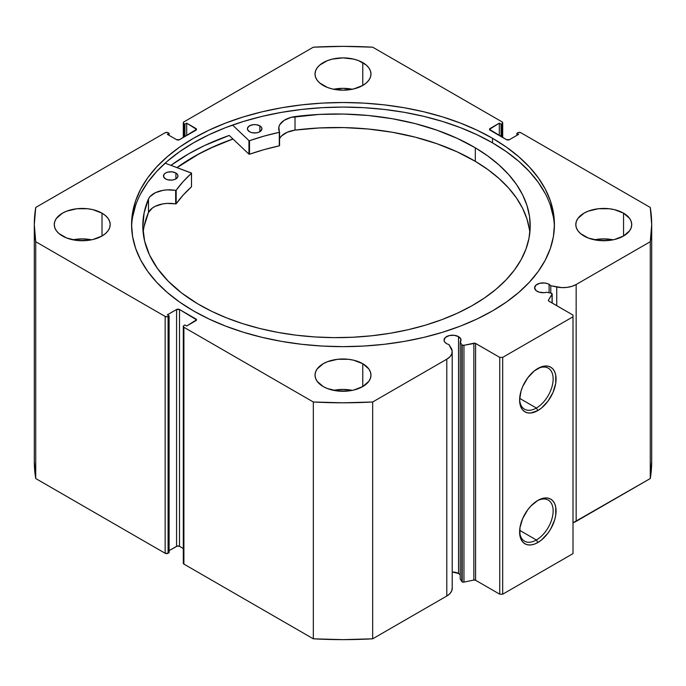 <?xml version="1.0" encoding="UTF-8"?>
<svg xmlns="http://www.w3.org/2000/svg" width="686" height="686" viewBox="0 0 686 686"><rect width="100%" height="100%" fill="white"/><g stroke="black" fill="none" stroke-linecap="round" stroke-linejoin="round"><path stroke-width="1.03" d="M461.824 344.715L461.824 581.548A1.655 0.96 0 0 0 462.21 581.9L462.21 345.067A1.655 0.96 180 0 1 461.824 344.715L460.22 342.177L460.889 339.253L458.531 336.637L458.531 573.47A8.498 4.905 0 0 0 452.211 572.038L458.531 573.47L458.531 336.637L454.183 335.3L449.27 335.574L445.463 337.383L444.031 340.11A8.498 4.905 180 0 1 449.27 335.574A8.498 4.905 180 0 1 458.531 336.637A8.498 4.905 180 0 1 461.018 340.11A8.498 4.905 180 0 1 460.22 342.177L460.22 579.01L461.824 581.548L460.22 579.01L460.22 342.177L461.824 344.715A1.655 0.96 180 0 0 462.21 345.067L462.21 581.9A1.655 0.96 180 0 1 461.824 581.548L461.824 344.715M446.517 343.575A8.498 4.905 180 0 1 444.031 340.11L444.674 341.988L446.517 343.575A8.498 4.905 0 0 0 448.927 344.552A8.498 4.905 180 0 1 446.517 343.575M549.1 284.347L549.1 292.768L549.1 284.347L547.814 283.738L544.753 283.009L539.839 283.284L536.032 285.093L534.6 287.82A8.498 4.905 180 0 1 539.839 283.284A8.498 4.905 180 0 1 549.1 284.347A8.498 4.905 180 0 1 550.789 285.745A8.498 4.905 0 0 0 549.1 284.347M537.087 291.284A8.498 4.905 180 0 1 534.6 287.82L536.032 290.547L539.17 292.167L544.204 292.682L546.682 292.262A8.498 4.905 180 0 1 537.087 291.284M536.375 408.033A23.71 13.694 120 0 0 553.139 379.409A23.71 13.694 120 0 0 537.095 368.914A23.71 13.694 -60 0 1 548.234 368.133A23.71 13.694 -60 0 1 551.87 387.136A23.71 13.694 -60 0 1 536.375 408.033L519.671 398.386L536.375 408.033A23.71 13.694 -60 0 1 524.524 409.208A23.71 13.694 -60 0 1 519.628 399.175A23.71 13.694 120 0 0 536.375 408.033L537.841 410.571L536.375 408.033M537.841 368.468A25.785 14.886 -60 0 1 556.072 378.989A25.785 14.886 -60 0 1 537.841 410.571L530.87 412.998L527.714 412.869L524.953 411.849L522.681 409.971L521 407.295L519.962 403.951L519.611 400.041L521 391.183L522.681 386.578L527.714 377.866L534.291 370.92L541.4 366.813L544.821 366.041L547.977 366.17L550.738 367.19L553.002 369.068L554.691 371.735L555.729 375.088L555.729 383.303L553.002 392.461L547.977 401.173L541.4 408.11L537.841 410.571A25.785 14.886 -60 0 1 519.611 400.041A25.785 14.886 -60 0 1 537.841 368.468L537.841 368.468M536.375 539.985A23.71 13.694 120 0 0 553.139 511.353A23.71 13.694 120 0 0 537.095 500.866A23.71 13.694 -60 0 1 548.234 500.085A23.71 13.694 -60 0 1 551.87 519.088A23.71 13.694 -60 0 1 536.375 539.985L519.671 530.329L536.375 539.985A23.71 13.694 -60 0 1 524.524 541.151A23.71 13.694 -60 0 1 519.628 531.118A23.71 13.694 120 0 0 536.375 539.985L537.841 542.515L536.375 539.985M537.841 500.411A25.785 14.886 -60 0 1 556.072 510.941A25.785 14.886 -60 0 1 537.841 542.515L534.291 544.17L530.87 544.941L527.714 544.821L524.953 543.792L522.681 541.914L521 539.247L519.962 535.895L519.962 527.68L522.681 518.522L527.714 509.809L530.87 506.045L537.841 500.411L544.821 497.985L547.977 498.113L550.738 499.134L553.002 501.02L554.691 503.687L555.729 507.031L555.729 515.246L554.691 519.799L550.738 528.906L547.977 533.125L541.4 540.062L537.841 542.515A25.785 14.886 -60 0 1 519.611 531.993A25.785 14.886 -60 0 1 537.841 500.411L537.841 500.411M492.505 138.272A211.425 122.065 180 0 1 554.425 224.588A211.425 122.065 180 0 1 423.914 337.358A211.425 122.065 180 0 1 193.495 310.904L208.87 318.947L225.54 326.082L243.333 332.238L262.086 337.358L281.629 341.396L301.754 344.303L322.274 346.061L343 346.653L363.726 346.061L384.246 344.303L404.371 341.396L423.914 337.358L442.667 332.238L460.46 326.082L477.13 318.947L492.505 310.904L506.44 302.02L518.796 292.399L529.463 282.126L538.338 271.296L545.327 260.02L550.369 248.401L553.413 236.55L554.425 224.588L553.413 212.617L550.369 200.775L545.327 189.147L538.338 177.871L529.463 167.041L518.796 156.768L506.44 147.147L492.505 138.272L477.13 130.229L460.46 123.094L442.667 116.929L423.914 111.809L404.371 107.771L384.246 104.864L363.726 103.106L343 102.523L322.274 103.106L301.754 104.864L281.629 107.771L262.086 111.809L243.333 116.929L225.54 123.094L208.87 130.229L193.495 138.272L179.561 147.147L167.204 156.768L156.537 167.041L147.661 177.871L140.673 189.147L135.631 200.775L132.587 212.617L131.575 224.588L132.587 236.55L135.631 248.401L140.673 260.02L147.661 271.296L156.537 282.126L167.204 292.399L179.561 302.02L193.495 310.904A211.425 122.065 180 0 1 131.575 224.588A211.425 122.065 180 0 1 262.086 111.809A211.425 122.065 180 0 1 492.505 138.272L492.505 142.842L492.505 138.272M554.391 226.869A211.425 122.065 0 0 0 492.505 142.842A211.425 122.065 0 0 0 263.921 115.943A211.425 122.065 0 0 0 131.609 226.869M91.555 239.808A27.972 16.147 0 0 0 72.913 239.808L82.234 238.891L91.555 239.808M102.008 213.166L102.008 236.001L105.49 233.557L108.071 230.762L109.666 227.735L110.197 224.588L109.666 221.432L108.071 218.405L105.49 215.618L102.008 213.166L92.936 209.667L87.688 208.75L76.772 208.75L66.696 211.159L62.452 213.166L56.389 218.405L54.803 221.432L54.263 224.588A27.972 16.147 180 0 1 71.524 209.667A27.972 16.147 180 0 1 102.008 213.166A27.972 16.147 180 0 1 110.197 224.588A27.972 16.147 180 0 1 92.936 239.508A27.972 16.147 180 0 1 62.452 236.001A27.972 16.147 180 0 1 54.263 224.588L54.803 227.735L56.389 230.762L58.979 233.557L66.696 238.016L76.772 240.426L87.688 240.426L92.936 239.508L102.008 236.001L102.008 213.166M352.321 89.257A27.972 16.147 0 0 0 333.679 89.257L343 88.331L352.321 89.257M362.774 62.615L362.774 85.45L366.255 83.006L368.836 80.211L370.431 77.184L370.972 74.028L370.431 70.881L368.836 67.854L366.255 65.059L358.538 60.608L353.702 59.116L343 57.881L332.298 59.116L327.462 60.608L319.745 65.059L317.164 67.854L315.569 70.881L315.028 74.028A27.972 16.147 180 0 1 332.298 59.116A27.972 16.147 180 0 1 362.774 62.615A27.972 16.147 180 0 1 370.972 74.028A27.972 16.147 180 0 1 353.702 88.948A27.972 16.147 180 0 1 323.226 85.45A27.972 16.147 180 0 1 315.028 74.028L315.569 77.184L317.164 80.211L319.745 83.006L327.462 87.456L332.298 88.948L343 90.183L353.702 88.948L362.774 85.45L362.774 62.615M352.321 390.36A27.972 16.147 0 0 0 333.679 390.36L343 389.442L352.321 390.36M362.774 363.717L362.774 386.561L368.836 381.322L370.431 378.286L370.972 375.139L370.431 371.992L368.836 368.957L362.774 363.717L353.702 360.219L348.454 359.301L337.546 359.301L327.462 361.711L323.226 363.717L317.164 368.957L315.569 371.992L315.028 375.139A27.972 16.147 180 0 1 332.298 360.219A27.972 16.147 180 0 1 362.774 363.717A27.972 16.147 180 0 1 370.972 375.139A27.972 16.147 180 0 1 353.702 390.06A27.972 16.147 180 0 1 323.226 386.561A27.972 16.147 180 0 1 315.028 375.139L315.569 378.286L317.164 381.322L323.226 386.561L327.462 388.568L337.546 390.977L348.454 390.977L353.702 390.06L362.774 386.561L362.774 363.717M613.087 239.808A27.972 16.147 0 0 0 594.445 239.808L603.766 238.891L613.087 239.808M623.548 213.166L623.548 236.001L629.611 230.762L631.197 227.735L631.737 224.588L631.197 221.432L629.611 218.405L623.548 213.166L614.476 209.667L609.228 208.75L598.312 208.75L588.228 211.159L583.992 213.166L577.929 218.405L576.334 221.432L575.803 224.588A27.972 16.147 180 0 1 593.064 209.667A27.972 16.147 180 0 1 623.548 213.166A27.972 16.147 180 0 1 631.737 224.588A27.972 16.147 180 0 1 614.476 239.508A27.972 16.147 180 0 1 583.992 236.001A27.972 16.147 180 0 1 575.803 224.588L576.334 227.735L577.929 230.762L580.51 233.557L588.228 238.016L598.312 240.426L609.228 240.426L614.476 239.508L623.548 236.001L623.548 213.166M452.177 587.773L451.774 590.783L449.93 593.613L446.792 596.023A18.505 10.684 0 0 0 452.211 588.468L452.211 351.644A18.505 10.684 180 0 0 451.096 347.991L448.927 344.552L452.177 350.94L451.774 353.959L449.93 356.78L446.792 359.198L372.678 401.987L343 402.811L313.322 401.987L183.899 327.265L183.299 326.425L183.899 325.576L184.928 324.984L186.686 325.996L196.522 319.822L179.509 309.506L176.576 309.506L167.35 314.831L169.108 315.852L167.41 316.7L165.146 316.443L35.732 241.721L34.3 224.588L35.732 207.455L165.146 132.732L167.41 132.475L169.108 133.324L167.35 134.336L176.576 139.67L179.509 139.67L196.522 129.345L186.686 123.171L184.928 124.192L183.899 123.6L183.299 122.751L183.899 121.902L313.322 47.188L343 46.356L372.678 47.188L502.101 121.902L502.701 122.751L502.101 123.6L501.072 124.192L499.314 123.171L489.478 129.345L506.491 139.67L509.424 139.67L518.65 134.336L516.892 133.324L518.59 132.475L520.854 132.732L650.268 207.455L651.7 224.588L650.268 241.721L576.154 284.51L571.97 286.319L567.073 287.383L561.86 287.614L550.789 285.745L550.789 293.128L550.789 285.745L556.74 286.997L556.74 305.699L556.74 286.997A18.505 10.684 180 0 0 576.154 284.51L650.268 241.721L650.268 478.545L573.007 522.801A18.505 10.684 0 0 0 576.154 521.343L576.154 284.51L576.154 521.343L650.268 478.545A308.7 178.223 0 0 0 651.7 461.412L650.268 478.545L650.268 241.721A308.7 178.223 180 0 0 651.7 224.588A308.7 178.223 180 0 0 650.268 207.455L520.854 132.732A2.075 1.192 180 0 0 517.921 132.732L516.892 133.324L516.892 135.356L516.892 133.324L518.65 134.336L509.424 139.67A2.075 1.192 180 0 1 506.491 139.67L490.087 130.194L490.087 128.505L499.314 123.171L499.314 135.519L499.314 123.171L501.072 124.192L501.072 136.54L501.072 124.192L502.101 123.6L502.101 137.131L502.101 123.6A2.075 1.192 180 0 0 502.701 122.751A2.075 1.192 180 0 0 502.101 121.902L372.678 47.188A308.7 178.223 180 0 0 313.322 47.188L183.899 121.902A2.075 1.192 180 0 0 183.299 122.751L183.299 137.483M552.17 294.088A1.655 0.96 180 0 0 551.072 293.188L546.682 292.262L551.072 293.188L552.161 294.045L548.457 300.134L548.568 300.922L573.007 315.088L573.007 316.778L502.684 357.38L499.751 357.38L475.218 343.266L463.95 345.29L462.21 345.067A1.655 0.96 180 0 0 463.95 345.29L463.95 582.122L462.21 581.9A1.655 0.96 0 0 0 463.95 582.122L473.855 580.039L463.95 582.122L463.95 345.29L473.855 343.206A1.655 0.96 180 0 1 475.595 343.429L475.595 580.262L473.855 580.039L473.855 343.206L473.855 580.039A1.655 0.96 0 0 1 475.595 580.262L499.751 594.205L475.595 580.262L475.595 343.429L499.751 357.38L502.684 357.38L502.684 594.205L499.751 594.205L499.751 357.38L499.751 594.205L502.684 594.205L573.007 553.611L502.684 594.205L502.684 357.38L573.007 316.778L573.007 315.088L548.843 301.137A1.655 0.96 180 0 1 548.363 300.459A1.655 0.96 180 0 1 548.457 300.134L552.067 294.414L552.067 302.998L552.067 294.414A1.655 0.96 180 0 0 552.17 294.088L552.17 303.058M460.057 574.671L458.531 573.47A8.498 4.905 0 0 1 460.22 574.868M452.211 351.644A18.505 10.684 180 0 1 446.792 359.198L446.792 596.023L372.678 638.812L372.678 401.987L446.792 359.198L446.792 596.023L372.678 638.812L343 639.644L313.322 638.812L183.899 564.098L183.454 562.794M34.3 461.412L34.3 224.588A308.7 178.223 180 0 0 35.732 241.721L35.732 478.545L34.3 461.412A308.7 178.223 0 0 0 35.732 478.545L165.146 553.268L165.146 316.443L165.146 553.268L35.732 478.545L35.732 241.721L165.146 316.443A2.075 1.192 180 0 0 168.079 316.443L168.079 553.268L165.146 553.268A2.075 1.192 0 0 0 168.079 553.268L169.108 552.676L169.108 315.852L169.108 552.676L168.079 553.268L168.079 316.443L169.108 315.852L167.35 314.831L176.576 309.506A2.075 1.192 180 0 1 179.509 309.506L179.509 546.33L183.299 548.517L179.509 546.33L177.245 546.073L169.108 550.644L176.576 546.33L176.576 309.506L176.576 546.33A2.075 1.192 0 0 1 179.509 546.33L179.509 309.506L195.913 318.981L195.913 320.671L186.686 325.996L184.928 324.984L183.899 325.576A2.075 1.192 180 0 0 183.299 326.425A2.075 1.192 180 0 0 183.899 327.265L313.322 401.987L313.322 638.812L183.899 564.098L183.899 327.265L183.899 564.098A2.075 1.192 0 0 1 183.299 563.249L183.299 326.425M183.299 122.751A2.075 1.192 180 0 0 183.899 123.6L183.899 137.131L183.899 123.6L184.928 124.192L186.686 123.171L195.913 128.505L195.913 130.194L179.509 139.67A2.075 1.192 180 0 1 176.576 139.67L167.35 134.336L169.108 133.324L168.079 132.732A2.075 1.192 180 0 0 165.146 132.732L35.732 207.455A308.7 178.223 180 0 0 34.3 224.588M573.007 553.611L573.007 316.778L573.007 553.611M184.928 124.192L184.928 136.54L184.928 124.192M186.686 123.171L186.686 135.519L186.686 123.171M169.108 133.324L169.108 135.356L169.108 133.324M490.087 128.505L490.087 130.194A2.075 1.192 180 0 1 489.478 129.345A2.075 1.192 180 0 1 490.087 128.505M195.913 128.505A2.075 1.192 180 0 1 196.522 129.345A2.075 1.192 180 0 1 195.913 130.194L195.913 128.505M195.913 318.981A2.075 1.192 180 0 1 196.522 319.822A2.075 1.192 180 0 1 195.913 320.671L195.913 318.981M553.413 217.188L550.369 205.337M545.327 193.718L538.338 182.442L529.463 171.611L518.796 161.339L506.44 151.717L492.505 142.842L477.13 134.79L460.46 127.656L442.667 121.499L423.914 116.38L404.371 112.341L384.246 109.434L363.726 107.676L343 107.085L322.274 107.676L301.754 109.434L281.629 112.341L262.086 116.38L243.333 121.499L225.54 127.656L208.87 134.79L193.495 142.842L179.561 151.717L167.204 161.339L156.537 171.611L147.661 182.442L140.673 193.718M135.631 205.337L132.587 217.188M229.21 135.451A218.577 126.19 0 0 0 170.96 165.36L188.444 153.964L204.334 145.646L229.21 135.451L248.949 154.136L248.949 140.604L232.545 125.066L248.949 140.604L248.949 154.136L229.21 135.451M176.979 167.607L193.495 156.88L208.87 148.836L232.931 138.975A211.425 122.065 180 0 0 176.979 167.607M372.678 401.987A308.7 178.223 180 0 1 313.322 401.987L313.322 638.812A308.7 178.223 0 0 0 372.678 638.812L372.678 401.987M548.457 300.794L548.457 300.134L548.457 300.794M177.065 167.641A211.322 122.005 180 0 1 232.983 139.026L214.581 146.298L198.751 154.033L177.065 167.641M191.531 186.686L191.42 173.009L165.12 163.174L191.531 173.155L183.145 181.584L176.088 190.339L167.135 189.868L162.908 190.356L155.379 192.715L150.045 196.59L148.493 198.914L148.493 212.446A193.701 111.835 0 0 0 143.16 232.58M165.523 178.875A7.254 4.185 180 0 1 163.474 175.959A7.254 4.185 180 0 1 167.993 172.075A7.254 4.185 180 0 1 175.916 173.035L175.916 178.875L175.916 173.035L172.229 171.86L168.036 172.066L165.66 172.958L164.057 174.304L163.594 176.714L165.523 178.875L167.856 179.801L172.04 180.075L174.673 179.466L177.382 177.614L177.974 176.01L177.46 174.407L175.916 173.035A7.254 4.185 180 0 1 177.974 175.959A7.254 4.185 180 0 1 173.455 179.835A7.254 4.185 180 0 1 165.523 178.875M249.464 131.703A7.254 4.185 180 0 1 247.414 128.788A7.254 4.185 180 0 1 251.934 124.903A7.254 4.185 180 0 1 259.857 125.864L259.857 131.703L259.857 125.864L256.17 124.689L253.348 124.663L249.61 125.787L247.569 127.913L247.535 129.543L249.464 131.703L251.796 132.63L255.981 132.904L258.613 132.295L260.637 131.155L261.915 128.839L261.4 127.236L259.857 125.864A7.254 4.185 180 0 1 261.915 128.788A7.254 4.185 180 0 1 257.396 132.664A7.254 4.185 180 0 1 249.464 131.703M197.705 303.812A193.701 111.835 180 0 1 142.808 225.805A193.701 111.835 180 0 1 148.493 198.914L144.111 212.857L142.817 227.015L144.635 241.155L149.539 255.046L157.454 268.466L168.242 281.2L181.73 293.051L197.705 303.812L211.614 311.29L226.732 317.944L242.904 323.715L259.977 328.543L277.779 332.376L296.155 335.188L314.925 336.946L333.893 337.632L352.887 337.238L371.726 335.78L390.231 333.25L408.213 329.7L425.5 325.138L441.938 319.625L457.356 313.202L471.616 305.947L484.565 297.913L496.098 289.192L506.088 279.854L514.449 269.992L521.094 259.711L525.956 249.104L529 238.274L530.192 227.315L529.515 216.347L526.977 205.474L522.612 194.79L516.447 184.414L508.549 174.424L498.996 164.94L487.883 156.039L475.312 147.807A193.701 111.835 180 0 1 530.209 225.805A193.701 111.835 180 0 1 409.422 329.417A193.701 111.835 180 0 1 197.705 303.812M529.849 232.58A193.701 111.835 -0 0 0 475.312 161.339L475.312 147.807L475.312 161.339A193.701 111.835 -0 0 0 295.014 130.108L287.262 132.226L281.569 135.931L279.802 138.195M279.554 145.646L279.536 132.021A21.412 12.365 180 0 1 278.696 128.582A21.412 12.365 180 0 1 295.014 116.577A193.701 111.835 180 0 1 475.312 147.807L457.099 138.298L436.956 130.186L415.202 123.617L392.178 118.695L368.253 115.488L343.823 114.056L319.282 114.416L290.95 117.409L284.09 120.376L279.802 124.663L278.85 127.09L279.416 132.269L264.067 136.102L249.515 140.681A180.246 104.066 180 0 1 279.288 132.312L279.288 145.844L264.067 149.634L249.515 154.221L248.949 154.136L249.515 154.221L249.515 140.681L249.515 154.221A180.246 104.066 -0 0 1 279.288 145.844L279.536 132.158M191.531 173.181L191.471 186.841A180.246 104.066 -0 0 0 176.165 203.793L176.165 190.262A180.246 104.066 180 0 1 191.471 173.309L191.471 186.841L183.145 195.116L176.088 203.871L167.135 203.408L162.908 203.888L155.379 206.246L152.369 208.03L148.493 212.446L144.111 226.397M529.515 229.887L526.977 219.006L522.612 208.33L516.447 197.945L508.549 187.964L498.996 178.471L487.883 169.571L475.312 161.339L457.099 151.829L436.956 143.726L415.202 137.157L392.178 132.226L368.253 129.019L343.823 127.587L319.282 127.956L295.014 130.108A21.412 12.365 0 0 0 279.554 138.649M295.014 116.577L295.014 130.108L295.014 116.577M148.502 198.914L148.493 212.446L148.502 198.914A21.412 12.365 180 0 1 175.659 190.399L175.659 203.931A21.412 12.365 -0 0 0 148.502 212.446L148.502 198.914M175.659 190.399L175.659 203.931L176.165 203.793L176.165 190.262L175.659 190.399M502.701 137.483L502.701 122.751M651.7 461.412L651.7 224.588M279.554 132.089L279.554 145.621"/></g></svg>
